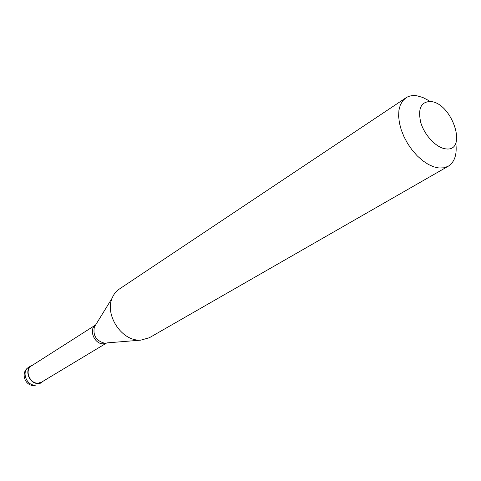 <?xml version="1.0" encoding="UTF-8"?>
<svg xmlns="http://www.w3.org/2000/svg" width="481" height="481" viewBox="0 0 481 481"><rect width="100%" height="100%" fill="white"/><g stroke="black" fill="none" stroke-linecap="round" stroke-linejoin="round"><path stroke-width="0.72" d="M28.632 367.322C19.974 372.258 24.874 386.802 34.746 385.425L35.6 385.095C26.714 386.189 21.008 371.572 28.632 367.322L31.391 365.56C23.749 369.817 29.485 384.499 38.396 383.411L41.793 382.353L43.446 381M31.391 365.56L33.339 364.682M95.448 325.072L31.56 365.819C24.158 369.943 29.714 384.163 38.342 383.11L41.643 382.088L106.499 343.067M107.215 342.875L140.801 340.145L149.375 337.722L448.208 166.252C454.683 162.073 457.209 154.341 455.796 143.055M138.017 340.079C120.503 339.339 104.948 314.243 112.085 298.226C113.648 294.318 116.035 291.282 119.258 289.105L405.856 97.883L402.621 100.92L400.276 105.099L398.923 110.281L398.623 116.288L399.404 122.895L401.238 129.852L404.064 136.905L407.774 143.765L412.235 150.174L417.261 155.886L422.667 160.678L428.234 164.376L433.754 166.847L439.015 168.007L443.939 167.815L448.208 166.252M428.697 100.553L422.781 97.463L417.033 95.821C412.71 95.154 408.988 95.845 405.856 97.883M445.719 148.863C468.001 152.23 452.681 103.764 431.138 101.545C421.067 101.359 417.616 108.393 420.791 122.655C424.615 135.522 436.477 147.92 445.719 148.863M95.406 325.126C88.3 329.846 94.733 344.673 103.541 343.789L106.433 343.073M106.223 343.091L104.311 343.133C96.158 340.764 92.833 335.401 94.342 327.044L95.869 324.561M38.991 384.042L41.793 382.353M95.605 324.994L112.085 298.226"/></g></svg>
